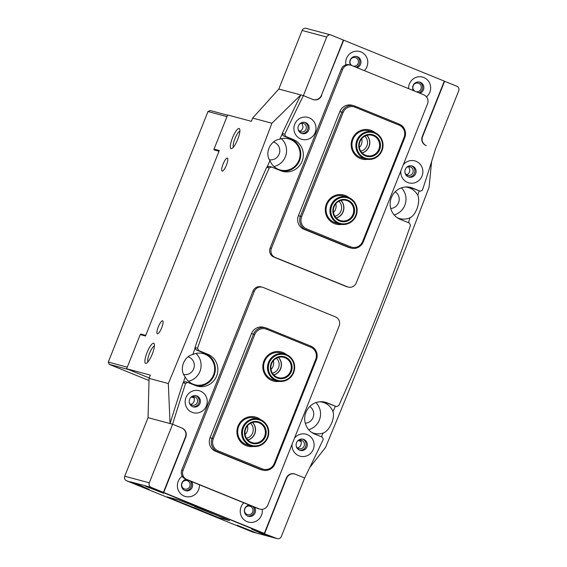 <?xml version="1.0" encoding="UTF-8"?>
<svg xmlns="http://www.w3.org/2000/svg" width="567" height="567" viewBox="0 0 567 567"><rect width="100%" height="100%" fill="white"/><g stroke="black" fill="none" stroke-linecap="round" stroke-linejoin="round"><path stroke-width="0.85" d="M184.459 503.787L202.376 510.987L184.459 503.787M194.63 506.515L212.54 513.716L194.63 506.515M218.153 517.536L229.153 520.442L190.108 504.304L178.534 499.931L167.534 497.018L218.153 517.536M259.828 509.116L258.559 508.769A7.01 6.783 -75 0 1 257.787 508.514L185.487 479.094A7.01 6.783 -75 0 1 181.787 470.029L253.01 291.062A7.01 6.783 -75 0 1 261.111 286.852L262.379 287.2A7.01 6.783 -75 0 1 263.152 287.455L335.451 316.875A7.01 6.783 -75 0 1 339.151 325.94L267.929 504.906A7.01 6.783 -75 0 1 259.055 508.854L186.756 479.434A7.01 6.783 -75 0 1 183.063 470.369L254.278 291.41A7.01 6.783 -75 0 1 262.379 287.2M351.512 65.418A7.01 6.783 105 0 0 342.638 69.372L271.416 248.332A7.01 6.783 105 0 0 275.115 257.397L347.415 286.817A7.01 6.783 105 0 0 356.289 282.869L427.504 103.903A7.01 6.783 105 0 0 423.811 94.838L351.512 65.418M350.739 65.162L349.47 64.822A7.01 6.783 105 0 0 341.362 69.032L270.147 247.992A7.01 6.783 105 0 0 273.847 257.057L346.139 286.477A7.01 6.783 105 0 0 346.919 286.739L348.188 287.079M367.692 159.362A15.068 14.586 -75 0 1 360.236 158.484A15.068 14.586 -75 0 1 352.284 138.993A15.068 14.586 -75 0 1 371.371 130.495A15.068 14.586 -75 0 1 374.886 132.565M370.726 131.409A14.012 13.565 105 0 0 369.181 130.885A14.012 13.565 105 0 0 352.681 140.099A14.012 13.565 105 0 0 360.364 157.435A14.012 13.565 105 0 0 361.916 157.959L365.814 159.001A14.012 13.565 -75 0 1 364.262 158.484A14.012 13.565 -75 0 1 356.579 141.14A14.012 13.565 -75 0 1 373.079 131.934A14.012 13.565 -75 0 1 374.624 132.451A14.012 13.565 -75 0 1 382.307 149.794A14.012 13.565 -75 0 1 365.814 159.001M341.795 224.44A15.068 14.586 -75 0 1 334.339 223.561A15.068 14.586 -75 0 1 326.386 204.063A15.068 14.586 -75 0 1 345.473 195.572A15.068 14.586 -75 0 1 348.988 197.635M344.828 196.48A14.012 13.565 105 0 0 343.283 195.962A14.012 13.565 105 0 0 326.79 205.176A14.012 13.565 105 0 0 334.473 222.512A14.012 13.565 105 0 0 336.018 223.037L339.916 224.078A14.012 13.565 -75 0 1 338.364 223.561A14.012 13.565 -75 0 1 330.681 206.218A14.012 13.565 -75 0 1 347.181 197.011A14.012 13.565 -75 0 1 348.726 197.529A14.012 13.565 -75 0 1 356.409 214.865A14.012 13.565 -75 0 1 339.916 224.078M343.078 112.557L301.644 216.679A9.462 9.157 105 0 0 306.634 228.919L350.64 246.829A9.462 9.157 105 0 0 362.625 241.499L404.058 137.377A9.462 9.157 105 0 0 399.069 125.137L355.062 107.227A9.462 9.157 105 0 0 343.078 112.557L341.88 112.11A10.511 10.178 -75 0 1 355.197 106.185L399.203 124.088A10.511 10.178 -75 0 1 404.753 137.689L363.312 241.811A10.511 10.178 -75 0 1 350.002 247.736L305.996 229.826A10.511 10.178 -75 0 1 300.446 216.233L341.88 112.11L339.846 111.564L298.412 215.687A10.511 10.178 105 0 0 303.962 229.281L347.968 247.191A10.511 10.178 105 0 0 349.13 247.581L351.157 248.126M354.035 105.795L352.001 105.249A10.511 10.178 105 0 0 339.846 111.564M415.93 91.634A4.38 4.238 105 0 0 415.937 91.634A4.38 4.238 105 0 0 418.687 83.335A4.38 4.238 105 0 0 413.137 85.808A4.38 4.238 105 0 0 414.994 91.252M353.064 66.055A4.38 4.238 105 0 0 353.071 66.055A4.38 4.238 105 0 0 355.821 57.756A4.38 4.238 105 0 0 350.271 60.23A4.38 4.238 105 0 0 352.128 65.673M409.537 187.188A16.819 16.28 105 0 1 410.139 187.422L420.296 191.199L422.38 190.271A2137.2 2069.125 105 0 0 435.413 149.341L458.724 90.77A3.501 3.395 105 0 0 456.874 86.234L444.287 81.159M312.892 99.48L313.282 99.586A7.01 6.783 -75 0 0 321.383 95.376L343.396 40.059L331.135 35.069A3.501 3.395 105 0 0 326.698 37.046L302.126 30.455A3.501 3.395 -75 0 1 306.18 28.35L330.752 34.941M313.282 99.586A7.01 6.783 -75 0 1 312.509 99.324L303.395 95.617L326.698 37.046M321.369 95.412L343.708 40.186L444.301 81.116L422.287 136.434A7.01 6.783 -75 0 0 425.987 145.499L426.299 145.627A7.01 6.783 -75 0 1 422.599 136.562L444.613 81.251M321.702 95.504A7.01 6.783 -75 0 1 312.821 99.452L303.395 95.617L278.822 89.026L302.126 30.455M349.967 61.527A4.38 4.238 105 0 0 350.392 59.96M412.833 87.105A4.38 4.238 105 0 0 413.258 85.546M286.172 355.183A13.31 12.892 105 0 0 269.311 362.689A13.31 12.892 105 0 0 276.335 379.911A13.31 12.892 105 0 0 293.203 372.413A13.31 12.892 105 0 0 286.172 355.183M275.902 380.521A14.012 13.565 -75 0 1 268.219 363.178A14.012 13.565 -75 0 1 284.719 353.971A14.012 13.565 -75 0 1 286.264 354.488A14.012 13.565 -75 0 1 293.947 371.824A14.012 13.565 -75 0 1 277.454 381.038A14.012 13.565 -75 0 1 275.902 380.521M278.532 357.394A10.511 10.178 -75 0 1 273.811 374.978M285.399 357.139A11.212 10.851 -75 0 1 291.31 371.64A11.212 10.851 -75 0 1 277.114 377.962A11.212 10.851 -75 0 1 271.196 363.454A11.212 10.851 -75 0 1 285.399 357.139M277.199 377.268A10.511 10.178 105 0 0 290.729 370.747A10.511 10.178 105 0 0 283.812 357.352A10.511 10.178 105 0 0 277.199 377.268M364.333 70.634A11.39 11.021 105 0 0 360.952 51.93A11.39 11.021 105 0 0 349.747 53.837A11.39 11.021 105 0 0 345.898 64.858M356.983 67.643A5.783 5.599 105 0 0 356.884 56.558A5.783 5.599 105 0 0 350.534 65.106M356.012 67.253A5.783 5.599 105 0 0 356.289 56.431M182.205 476.209A11.39 11.021 105 0 0 177.421 486.855A11.39 11.021 105 0 0 184.204 496.082A11.39 11.021 105 0 0 199.449 484.778M186.323 479.434A5.783 5.599 105 0 0 185.558 490.724A5.783 5.599 105 0 0 191.497 481.539M309.171 117.816A11.39 11.021 105 0 0 294.741 124.23A11.39 11.021 105 0 0 300.751 138.965A11.39 11.021 105 0 0 315.174 132.55A11.39 11.021 105 0 0 309.171 117.816M305.741 122.656A5.783 5.599 105 0 0 298.299 126.243A5.783 5.599 105 0 0 302.105 133.606A5.783 5.599 105 0 0 305.741 122.656M304.557 122.337A5.783 5.599 105 0 0 304.5 122.316A5.783 5.599 -75 0 1 301.524 133.415A5.783 5.599 105 0 0 304.557 122.337M200.399 391.138A11.39 11.021 105 0 0 185.976 397.552A11.39 11.021 105 0 0 191.986 412.287A11.39 11.021 105 0 0 206.409 405.873A11.39 11.021 105 0 0 200.399 391.138M196.976 395.979A5.783 5.599 105 0 0 189.527 399.565A5.783 5.599 105 0 0 193.34 406.929A5.783 5.599 105 0 0 196.976 395.979M195.785 395.66A5.783 5.599 105 0 0 195.728 395.638A5.783 5.599 -75 0 1 192.752 406.737A5.783 5.599 105 0 0 195.785 395.66M426.497 96.858A11.39 11.021 105 0 0 423.818 77.509A11.39 11.021 105 0 0 408.566 88.636M419.849 93.229A5.783 5.599 105 0 0 419.757 82.137A5.783 5.599 105 0 0 413.336 90.578M418.878 92.832A5.783 5.599 105 0 0 419.155 82.017M243.817 502.83A11.39 11.021 105 0 0 247.07 521.661A11.39 11.021 105 0 0 258.063 519.946A11.39 11.021 105 0 0 262.216 509.301M249.197 505.02A5.783 5.599 105 0 0 248.424 516.303A5.783 5.599 105 0 0 254.363 507.118M400.841 170.915A11.39 11.021 105 0 0 407.623 182.454A11.39 11.021 105 0 0 422.046 176.039A11.39 11.021 105 0 0 416.043 161.304A11.39 11.021 105 0 0 403.243 164.877M412.613 166.145A5.783 5.599 105 0 0 405.171 169.731A5.783 5.599 105 0 0 408.977 177.102A5.783 5.599 105 0 0 412.613 166.145M411.429 165.826A5.783 5.599 105 0 0 411.373 165.805A5.783 5.599 -75 0 1 408.396 176.904A5.783 5.599 105 0 0 411.429 165.826M292.076 444.237A11.39 11.021 105 0 0 298.859 455.776A11.39 11.021 105 0 0 313.282 449.362A11.39 11.021 105 0 0 307.271 434.627A11.39 11.021 105 0 0 294.479 438.199M303.848 439.468A5.783 5.599 105 0 0 296.406 443.054A5.783 5.599 105 0 0 300.212 450.425A5.783 5.599 105 0 0 303.848 439.468M302.658 439.149A5.783 5.599 105 0 0 302.608 439.127A5.783 5.599 -75 0 1 299.631 450.226A5.783 5.599 105 0 0 302.658 439.149M285.534 136.364L282.99 135.683L282.253 133.493A2137.2 2069.125 105 0 1 300.85 94.937L303.395 95.617A2137.2 2069.125 105 0 0 284.797 134.181L285.534 136.364L293.231 139.496A16.819 16.28 -75 0 1 302.452 160.305A16.819 16.28 -75 0 1 282.664 171.362A16.819 16.28 -75 0 1 280.807 170.738L271.636 167.003L269.268 167.924A2137.2 2069.125 105 0 0 197.529 348.195L198.606 350.519L207.777 354.255A16.819 16.28 -75 0 1 216.991 375.056A16.819 16.28 -75 0 1 197.203 386.113A16.819 16.28 -75 0 1 195.346 385.489L187.642 382.356L185.615 383.412A2137.2 2069.125 105 0 0 172.609 424.251L182.042 428.092A7.01 6.783 -75 0 1 185.742 437.157L163.728 492.475L264.314 533.405L286.328 478.087A7.01 6.783 -75 0 1 295.201 474.14L304.635 477.974A2137.2 2069.125 105 0 0 323.275 439.326L322.403 437.192L314.791 434.095A16.819 16.28 105 0 1 305.57 413.286A16.819 16.28 105 0 1 325.366 402.23A16.819 16.28 105 0 1 327.223 402.861L336.472 406.617L338.797 405.582A2137.2 2069.125 105 0 0 410.465 225.482L409.502 223.1L400.252 219.344A16.819 16.28 105 0 1 391.032 198.535A16.819 16.28 105 0 1 410.827 187.479A16.819 16.28 105 0 1 412.684 188.102L420.296 191.199M247.843 516.112A5.783 5.599 105 0 0 252.974 506.558M184.977 490.533A5.783 5.599 105 0 0 190.108 480.972M282.99 135.683L290.694 138.816A16.819 16.28 -75 0 1 300.113 158.973A16.819 16.28 -75 0 1 281.402 170.965M336.472 406.617L324.678 402.173A16.819 16.28 105 0 0 324.076 401.946M161.198 491.752L264.314 533.405M185.615 383.412L183.07 382.732A2137.2 2069.125 105 0 0 170.072 423.57L172.609 424.251L149.305 482.822A3.501 3.395 105 0 0 151.155 487.358L262.103 532.81M183.07 382.732L185.097 381.669L187.642 382.356M198.606 350.519L196.062 349.839L205.233 353.567A16.819 16.28 -75 0 1 214.652 373.724A16.819 16.28 -75 0 1 195.941 385.716M196.062 349.839L194.991 347.514L197.529 348.195M269.268 167.924L266.724 167.244A2137.2 2069.125 105 0 0 194.991 347.514M266.724 167.244L269.091 166.322L271.636 167.003M282.253 133.493L284.797 134.181M163.728 492.475L161.184 491.787M348.634 198.223A13.31 12.892 105 0 0 331.773 205.729A13.31 12.892 105 0 0 338.797 222.951A13.31 12.892 105 0 0 355.658 215.453A13.31 12.892 105 0 0 348.634 198.223M340.994 200.435A10.511 10.178 -75 0 1 336.274 218.019M347.862 200.179A11.212 10.851 -75 0 1 353.773 214.68A11.212 10.851 -75 0 1 339.576 221.002A11.212 10.851 -75 0 1 333.658 206.494A11.212 10.851 -75 0 1 347.862 200.179M339.661 220.308A10.511 10.178 105 0 0 353.191 213.787A10.511 10.178 105 0 0 346.274 200.392A10.511 10.178 105 0 0 339.661 220.308M374.532 133.146A13.31 12.892 105 0 0 357.671 140.651A13.31 12.892 105 0 0 364.694 157.874A13.31 12.892 105 0 0 381.556 150.375A13.31 12.892 105 0 0 374.532 133.146M366.892 135.357A10.511 10.178 -75 0 1 362.171 152.941M373.759 135.102A11.212 10.851 -75 0 1 379.67 149.603A11.212 10.851 -75 0 1 365.467 155.925A11.212 10.851 -75 0 1 359.556 141.417A11.212 10.851 -75 0 1 373.759 135.102M365.559 155.23A10.511 10.178 105 0 0 379.089 148.71A10.511 10.178 105 0 0 372.165 135.315A10.511 10.178 105 0 0 365.559 155.23M260.281 420.26A13.31 12.892 105 0 0 243.413 427.766A13.31 12.892 105 0 0 250.437 444.989A13.31 12.892 105 0 0 267.305 437.483A13.31 12.892 105 0 0 260.281 420.26M250.012 445.598A14.012 13.565 -75 0 1 242.329 428.255A14.012 13.565 -75 0 1 258.821 419.041A14.012 13.565 -75 0 1 260.366 419.566A14.012 13.565 -75 0 1 268.049 436.902A14.012 13.565 -75 0 1 251.557 446.116A14.012 13.565 -75 0 1 250.012 445.598M252.634 422.472A10.511 10.178 -75 0 1 247.914 440.056M259.502 422.217A11.212 10.851 -75 0 1 265.413 436.718A11.212 10.851 -75 0 1 251.216 443.04A11.212 10.851 -75 0 1 245.298 428.532A11.212 10.851 -75 0 1 259.502 422.217M251.301 442.345A10.511 10.178 105 0 0 264.832 435.825A10.511 10.178 105 0 0 257.914 422.429A10.511 10.178 105 0 0 251.301 442.345M279.34 381.4A15.068 14.586 -75 0 1 271.877 380.521A15.068 14.586 -75 0 1 263.924 361.023A15.068 14.586 -75 0 1 283.011 352.532A15.068 14.586 -75 0 1 286.526 354.595M282.366 353.439A14.012 13.565 105 0 0 280.821 352.922A14.012 13.565 105 0 0 264.328 362.136A14.012 13.565 105 0 0 272.011 379.472A14.012 13.565 105 0 0 273.556 379.996L277.454 381.038M253.442 446.477A15.068 14.586 -75 0 1 245.979 445.591A15.068 14.586 -75 0 1 238.027 426.101A15.068 14.586 -75 0 1 257.113 417.61A15.068 14.586 -75 0 1 260.629 419.672M256.468 418.517A14.012 13.565 105 0 0 254.923 417.999A14.012 13.565 105 0 0 238.431 427.213A14.012 13.565 105 0 0 246.113 444.549A14.012 13.565 105 0 0 247.659 445.074L251.557 446.116M254.718 334.594L213.284 438.716A9.462 9.157 105 0 0 218.274 450.956L262.28 468.866A9.462 9.157 105 0 0 274.265 463.53L315.699 359.407A9.462 9.157 105 0 0 310.709 347.174L266.703 329.264A9.462 9.157 105 0 0 254.718 334.594L253.52 334.14A10.511 10.178 -75 0 1 266.837 328.222L310.844 346.125A10.511 10.178 -75 0 1 316.393 359.726L274.952 463.849A10.511 10.178 -75 0 1 261.642 469.774L217.636 451.864A10.511 10.178 -75 0 1 212.086 438.27L253.52 334.14L251.493 333.602L210.052 437.724A10.511 10.178 105 0 0 215.602 451.318L259.608 469.228A10.511 10.178 105 0 0 260.77 469.618L262.805 470.163M265.675 327.832L263.641 327.287A10.511 10.178 105 0 0 251.493 333.602M362.1 152.863A10.511 10.178 105 0 0 366.792 135.385M364.829 136.193A8.76 8.477 -75 0 1 360.803 151.183M359.393 147.406A8.76 8.477 105 0 0 361.718 138.752M336.203 217.941A10.511 10.178 105 0 0 340.895 200.463M338.931 201.271A8.76 8.477 -75 0 1 334.906 216.261M333.495 212.483A8.76 8.477 105 0 0 335.82 203.829M161.708 327.754A7.01 1.744 -67.9 0 0 162.658 320.809A7.01 1.744 -67.9 0 0 158.321 326.847A7.01 1.744 -67.9 0 0 157.371 333.793A7.01 1.744 -67.9 0 0 161.708 327.754M226.453 165.061A7.01 1.744 -67.9 0 0 227.395 158.115A7.01 1.744 -67.9 0 0 223.065 164.154A7.01 1.744 -67.9 0 0 222.115 171.099A7.01 1.744 -67.9 0 0 226.453 165.061M189.328 402.527A4.38 4.238 105 0 0 197.33 402.294A4.38 4.238 105 0 0 190.654 397.573M296.201 446.016A4.38 4.238 105 0 0 304.203 445.782A4.38 4.238 105 0 0 297.533 441.062M404.973 172.694A4.38 4.238 105 0 0 412.974 172.46A4.38 4.238 105 0 0 406.298 167.74M298.093 129.205A4.38 4.238 105 0 0 306.102 128.971A4.38 4.238 105 0 0 299.426 124.251M232.491 137.873A10.858 2.7 112.1 0 1 239.713 129.113A10.858 2.7 112.1 0 1 237.743 139.284A10.858 2.7 112.1 0 1 231.804 148.561A10.858 2.7 112.1 0 1 232.491 137.873M239.884 131.218A8.76 2.176 -67.9 0 0 234.887 138.773A8.76 2.176 -67.9 0 0 233.391 147.179M147.03 352.624A10.858 2.7 112.1 0 1 154.252 343.871A10.858 2.7 112.1 0 1 152.282 354.035A10.858 2.7 112.1 0 1 146.343 363.312A10.858 2.7 112.1 0 1 147.03 352.624M154.422 345.969A8.76 2.176 -67.9 0 0 149.426 353.532A8.76 2.176 -67.9 0 0 147.93 361.93M297.852 448.121L300.375 446.13L301.183 444.103L301.212 441.431L299.929 440.12M298.348 440.524L301.29 441.629M407.389 174.615L409.147 172.807L409.948 170.78L408.821 166.741M407.063 174.671L405.965 174.267M190.973 404.625L193.503 402.641L194.311 400.614L194.339 397.942L193.056 396.631M191.476 397.028L194.417 398.14M300.517 131.126L302.275 129.319L303.076 127.291L301.949 123.252M300.191 131.183L299.092 130.771M183.793 374.503A9.107 8.817 105 0 0 188.223 356.87M183.311 382.605A2207.274 2136.966 105 0 1 185.196 376.942A16.117 15.607 105 0 0 193.063 384.157A16.117 15.607 105 0 0 194.842 384.752A16.117 15.607 105 0 0 213.809 374.163A16.117 15.607 105 0 0 204.97 354.219A16.117 15.607 105 0 0 203.192 353.624A16.117 15.607 105 0 0 192.815 354.531A2207.274 2136.966 105 0 1 195.14 347.84M188.506 381.272A16.117 15.607 105 0 0 200.534 369.592A16.117 15.607 105 0 0 195.969 353.468M269.509 159.795A9.107 8.817 105 0 0 273.507 142.062M267.057 167.116A2207.274 2136.966 105 0 1 269.963 160.659A16.117 15.607 105 0 0 278.525 169.405A16.117 15.607 105 0 0 280.304 170.001A16.117 15.607 105 0 0 299.27 159.405A16.117 15.607 105 0 0 290.432 139.468A16.117 15.607 105 0 0 288.653 138.865A16.117 15.607 105 0 0 279.822 139.163A2207.274 2136.966 105 0 1 282.338 133.755M273.967 166.521A16.117 15.607 105 0 0 285.995 154.841A16.117 15.607 105 0 0 281.43 138.717M305.287 423.23A9.107 8.817 105 0 0 309.773 406.489M335.345 406.319A2207.274 2136.966 -75 0 1 332.978 411.564A16.117 15.607 105 0 0 324.423 402.825A16.117 15.607 105 0 0 322.637 402.23A16.117 15.607 105 0 0 319.873 401.755M332.978 411.564C335.26 418.198 329.349 431.09 323.126 433.068A2207.274 2136.966 -75 0 1 321.39 436.781M311.659 432.387A16.117 15.607 105 0 0 312.509 432.763A16.117 15.607 105 0 0 314.288 433.358A16.117 15.607 105 0 0 323.126 433.068M308.696 429.694A16.117 15.607 105 0 0 319.979 418.198A16.117 15.607 105 0 0 315.968 402.598M390.748 208.479A9.107 8.817 105 0 0 395.234 191.738M419.204 190.909A2207.274 2136.966 -75 0 1 417.744 195.289A16.117 15.607 105 0 0 409.884 188.074A16.117 15.607 105 0 0 408.098 187.471A16.117 15.607 105 0 0 405.334 187.004M417.744 195.289C420.735 201.448 416.171 214.886 410.125 217.7A2207.274 2136.966 -75 0 1 408.403 222.661M397.12 217.629A16.117 15.607 105 0 0 397.97 218.004A16.117 15.607 105 0 0 399.749 218.607A16.117 15.607 105 0 0 410.125 217.7M394.157 214.943A16.117 15.607 105 0 0 405.44 203.447A16.117 15.607 105 0 0 401.429 187.847M149.234 377.955L126.632 368.763L140.233 334.594L145.485 336.004L219.294 150.538L214.035 149.128L227.636 114.959L251.358 121.324L252.655 118.071L271.912 123.237C238.686 210.718 204.155 297.491 168.328 383.547L170.05 423.563L148.044 417.659L149.064 378.38L168.328 383.547M126.632 368.763L150.361 375.127L149.064 378.38M309.759 467.534L325.493 447.505C361.321 361.448 395.851 274.676 429.084 187.195L431.6 161.602M214.035 149.128L219.039 151.162M300.935 94.965L278.822 89.026L252.655 118.071M300.829 94.93L271.912 123.237M185.196 376.942C178.988 369.918 183.559 356.48 192.815 354.531M269.963 160.659C264.463 153.168 270.374 140.276 279.822 139.163M276.469 358.231A8.76 8.477 -75 0 1 272.443 373.221M273.741 374.9A10.511 10.178 105 0 0 278.432 357.423M271.033 369.443A8.76 8.477 105 0 0 273.358 360.789M250.571 423.308A8.76 8.477 -75 0 1 246.553 438.298M245.135 434.52A8.76 8.477 105 0 0 247.46 425.867M247.843 439.978A10.511 10.178 105 0 0 252.535 422.5M184.254 488.889A4.38 4.238 105 0 0 189.888 486.174A4.38 4.238 105 0 0 187.004 480.589A4.38 4.238 105 0 0 184.254 488.889M181.638 484.523A4.38 4.238 105 0 0 182.057 482.964M247.12 514.475A4.38 4.238 105 0 0 252.762 511.753A4.38 4.238 105 0 0 249.877 506.175A4.38 4.238 105 0 0 244.717 509.053A4.38 4.238 105 0 0 247.12 514.475M244.505 510.109A4.38 4.238 105 0 0 244.923 508.542M251.67 529.139L259.764 532.782L270.87 536.864L251.67 529.139M237.268 525.276L245.362 528.919L256.468 533.001L237.268 525.276M151.155 487.358L144.465 485.6L146.825 486.769L163.657 493.325L144.798 485.65L130.056 481.737L149.256 489.463L141.162 485.82L126.583 480.766A3.501 3.395 -75 0 1 124.733 476.23L149.305 482.822M218.472 517.664L229.479 520.577L190.193 504.325L178.222 499.803L167.208 496.89L218.486 517.621M262.089 532.852L276.887 538.522A3.501 3.395 105 0 0 277.277 538.65L252.705 532.059A3.501 3.395 -75 0 1 252.315 531.931L126.583 480.766M277.277 538.65A3.501 3.395 105 0 0 281.324 536.545L304.635 477.974L295.52 474.267A7.01 6.783 -75 0 0 286.64 478.215L264.626 533.533M163.409 492.347L185.423 437.029A7.01 6.783 -75 0 0 181.731 427.965L172.609 424.251L148.044 417.659L124.733 476.23M149.008 380.542L109.204 364.347L108.276 362.079L207.983 111.536L210.201 110.544L227.537 115.2M219.018 151.226L214.007 149.886L214.269 149.22M108.276 362.079L127.263 367.175M140.474 334.665L140.722 334.048L145.492 335.99M145.726 335.395L140.722 334.048M226.97 116.632L207.983 111.536M149.227 377.969L128.433 369.507L109.204 364.347M186.756 479.434L185.487 479.094M183.063 470.369L181.787 470.029M259.055 508.854L257.787 508.514M254.278 291.41L253.01 291.062M341.362 69.032L342.638 69.372M346.139 286.477L347.415 286.817M273.847 257.057L275.115 257.397M270.147 247.992L271.416 248.332M301.644 216.679L298.412 215.687M306.634 228.919L305.996 229.826L303.962 229.281M350.64 246.829L350.002 247.736L347.968 247.191M363.312 241.811L362.625 241.499M404.058 137.377L404.753 137.689M399.069 125.137L399.203 124.088M355.062 107.227L355.197 106.185M410.139 187.422L412.684 188.102M324.678 402.173L327.223 402.861M290.694 138.816L293.231 139.496M205.233 353.567L207.777 354.255M213.284 438.716L210.052 437.724M218.274 450.956L217.636 451.864L215.602 451.318M262.28 468.866L261.642 469.774L259.608 469.228M274.952 463.849L274.265 463.53M315.699 359.407L316.393 359.726M310.709 347.174L310.844 346.125M266.703 329.264L266.837 328.222M252.315 531.931L276.887 538.522M280.821 352.922L284.719 353.971M343.283 195.962L347.181 197.011M369.181 130.885L373.079 131.934M254.923 417.999L258.821 419.041M293.699 473.728L294.741 474.005"/></g></svg>
